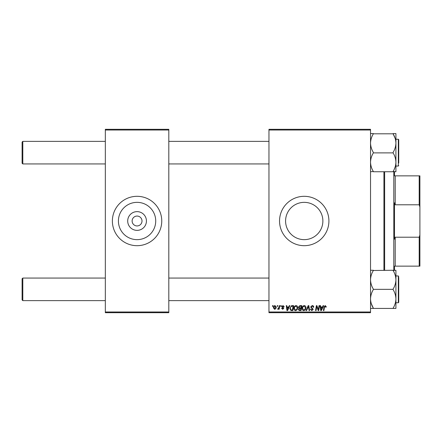 <?xml version="1.0" encoding="UTF-8"?>
<svg xmlns="http://www.w3.org/2000/svg" width="442" height="442" viewBox="0 0 442 442"><rect width="100%" height="100%" fill="white"/><g stroke="black" fill="none" stroke-linecap="round" stroke-linejoin="round"><path stroke-width="0.66" d="M146.435 221A9.365 9.365 0 0 1 137.07 230.365A9.365 9.365 0 0 1 127.699 221A9.365 9.365 0 0 1 137.07 211.635A9.365 9.365 0 0 1 146.435 221M132.13 221A4.939 4.939 0 0 0 137.07 225.939A4.939 4.939 0 0 0 142.004 221A4.939 4.939 0 0 0 137.07 216.061A4.939 4.939 0 0 0 132.13 221M118.417 221A18.647 18.647 0 0 0 137.07 239.647A18.647 18.647 0 0 0 155.717 221A18.647 18.647 0 0 0 137.07 202.353A18.647 18.647 0 0 0 118.417 221M112.379 221A24.686 24.686 0 0 0 137.07 245.686A24.686 24.686 0 0 0 161.755 221A24.686 24.686 0 0 0 137.07 196.314A24.686 24.686 0 0 0 112.379 221M322.875 221A18.647 18.647 0 0 1 304.229 239.647A18.647 18.647 0 0 1 285.582 221A18.647 18.647 0 0 1 304.229 202.353A18.647 18.647 0 0 1 322.875 221M279.543 221A24.686 24.686 0 0 0 304.229 245.686A24.686 24.686 0 0 0 328.914 221A24.686 24.686 0 0 0 304.229 196.314A24.686 24.686 0 0 0 279.543 221M370.529 312.693L268.963 312.693L268.963 311.986L370.529 311.986L370.529 312.693M370.529 130.014L268.963 130.014L268.963 129.307L370.529 129.307L370.529 311.986M280.758 305.637L281.272 305.637L281.167 306.345L280.642 306.345L280.758 305.637M277.3 305.637L277.808 305.637L277.703 306.345L277.178 306.345L277.3 305.637M296.057 305.577C297.195 305.781 297.759 306.494 297.753 307.709L297.074 309.892L295.61 310.638C294.438 310.428 293.869 309.693 293.902 308.444C293.897 306.875 294.61 305.919 296.057 305.577M289.311 305.637L289.869 305.637L287.576 310.577L286.946 310.577L286.272 305.637L286.786 305.637L286.952 306.986L288.703 306.986L289.311 305.637M299.875 305.637L301.853 305.637L301.019 310.577L299.074 310.494L298.394 309.378L299.074 308.173L298.455 307.173L299.875 305.637M308.184 305.637L308.836 305.637L309.593 310.577L309.074 310.577L308.428 306.345L306.577 310.577L306.024 310.577L308.184 305.637M326.218 306.665L326.174 307.113L325.66 307.179L325.179 306.151L324.505 307.079L323.914 310.577L323.389 310.577L324.003 306.958L325.213 305.577L326.218 306.665M319.036 305.637L319.555 305.637L318.71 310.577L318.168 310.577L316.754 306.383L316.069 310.577L315.549 310.577L316.384 305.637L316.925 305.637L318.345 309.82L319.036 305.637M268.963 130.014L268.963 311.986M323.102 305.637L323.66 305.637L321.367 310.577L320.737 310.577L320.063 305.637L320.577 305.637L320.743 306.986L322.494 306.986L323.102 305.637M312.19 305.577C313.223 305.632 313.732 306.184 313.715 307.245L313.207 307.306L313.074 306.577L312.157 306.151L311.151 306.98L313.207 309.328L311.825 310.638L310.378 309.207L310.897 309.052L311.842 310.063L312.693 309.361L310.638 307.024L312.19 305.577M304.262 305.577C305.4 305.781 305.963 306.494 305.958 307.709L305.284 309.892L303.814 310.638C302.648 310.428 302.079 309.693 302.113 308.444C302.101 306.875 302.82 305.919 304.262 305.577M284.223 306.792L283.709 306.919L282.974 306.024L282.3 306.577L283.775 308.273L282.698 309.295L281.532 308.201L282.04 308.14L282.72 308.842L283.261 308.35L281.786 306.615L282.996 305.577L284.223 306.792M292.184 305.637L293.648 305.637L292.814 310.577L290.952 310.511L289.864 308.555L291.394 305.759L292.184 305.637M274.985 305.577L276.206 307.002C276.256 308.256 275.714 309.019 274.581 309.295L273.388 307.792C273.355 306.588 273.885 305.847 274.985 305.577M279.278 305.637L279.797 305.637L279.189 309.229L278.67 309.229L278.797 308.488L277.968 309.295L277.62 309.162L279.012 307.074L279.278 305.637M272.554 305.637L273.068 305.637L272.957 306.345L272.432 306.345L272.554 305.637M168.805 312.693L105.329 312.693L105.329 311.986L168.805 311.986L168.805 312.693M168.805 130.014L105.329 130.014L105.329 129.307L168.805 129.307L168.805 311.986M105.329 130.014L105.329 311.986M321.533 309.024L322.218 307.56L320.815 307.56L321.124 310.035L321.533 309.024M304.881 309.516L305.444 307.687L304.229 306.151C303.129 306.483 302.593 307.262 302.626 308.494L303.836 310.063L304.881 309.516M300.599 309.997L300.858 308.461L299.19 308.665L298.908 309.356L299.72 309.997L300.599 309.997M300.958 307.881L301.24 306.218L299.77 306.24L298.969 307.19L299.869 307.881L300.958 307.881M287.742 309.024L288.422 307.56L287.024 307.56L287.333 310.035L287.742 309.024M292.394 309.997L293.029 306.218L292.372 306.218C291.013 306.345 290.344 307.135 290.377 308.588L290.996 309.914L292.394 309.997M296.67 309.516L297.239 307.687L296.018 306.151C294.919 306.483 294.389 307.262 294.416 308.494L295.626 310.063L296.67 309.516M274.604 308.842L275.692 307.057L274.979 306.024L273.896 307.792L274.604 308.842M22.807 163.938L22.1 163.236L22.1 142.075L22.807 141.368L22.807 163.938L105.329 163.938M22.807 300.632L22.1 299.925L22.1 278.764L22.807 278.062L22.807 300.632L105.329 300.632M370.529 171.739L373.346 171.507C371.578 168.601 370.639 165.496 370.529 162.197C370.634 158.932 371.573 155.827 373.346 152.882L393.098 152.882C394.866 155.788 395.805 158.893 395.921 162.197C395.817 165.457 394.877 168.562 393.098 171.507L395.921 171.739L395.921 143.114C395.811 146.401 394.872 149.507 393.098 152.424L393.098 152.656M395.921 166.054L398.319 166.054L398.319 139.252L398.739 139.678L398.739 163.037M398.319 139.252L395.921 139.252L395.921 143.114C395.811 139.832 394.872 136.733 393.098 133.799L395.137 138.329M373.346 152.656L373.346 152.424C371.578 149.495 370.634 146.39 370.529 143.114C370.639 139.827 371.578 136.722 373.346 133.799L393.098 133.799M395.921 143.114L395.921 133.572L393.098 133.572M373.346 133.572L370.529 133.572M373.346 171.739L393.098 171.739M395.137 166.971L394.247 169.269M370.529 308.428L395.921 308.428L395.921 270.261L393.098 270.493C394.866 273.399 395.805 276.504 395.921 279.803C395.817 283.068 394.877 286.173 393.098 289.118L393.098 289.576C394.872 292.505 395.811 295.61 395.921 298.886L395.921 302.748L398.319 302.748L398.319 275.946L395.921 275.946M398.739 277.355L398.739 302.322L398.739 301.333L398.739 302.322L398.319 302.748M373.346 308.428L373.346 308.201C371.578 305.267 370.634 302.168 370.529 298.886C370.639 295.599 371.578 292.493 373.346 289.576L373.346 289.118C371.578 286.212 370.639 283.107 370.529 279.803C370.634 276.543 371.573 273.438 373.346 270.493L393.098 270.261M373.346 289.344L393.098 289.344M373.346 270.261L370.529 270.261M395.921 298.886C395.811 302.173 394.872 305.278 393.098 308.201L393.098 308.428M373.346 308.201L371.313 303.671M384.634 171.739L384.634 270.261M383.927 270.261L383.927 171.739M419.193 175.861L419.9 175.861L419.9 207.016L419.193 204.795L419.193 175.861L394.507 175.861L395.214 175.861L395.214 204.795L394.507 202.812L394.507 239.188L395.214 237.205L395.214 266.139L394.507 266.139L394.507 269.67L393.91 270.261M394.507 175.861L394.507 172.33L393.91 171.739M393.805 270.261L393.805 171.739M419.9 266.139L419.193 266.139L419.193 237.205L419.9 234.984L419.9 266.139M395.214 266.139L419.193 266.139M395.214 237.205L419.193 237.205M419.9 207.016L419.9 234.984M395.214 204.795L419.193 204.795M268.963 141.368L168.805 141.368M105.329 141.368L22.807 141.368M268.963 163.938L168.805 163.938M168.805 300.632L268.963 300.632M22.807 278.062L105.329 278.062M168.805 278.062L268.963 278.062M398.319 166.054L398.739 165.634M398.319 275.946L398.739 276.366"/></g></svg>
